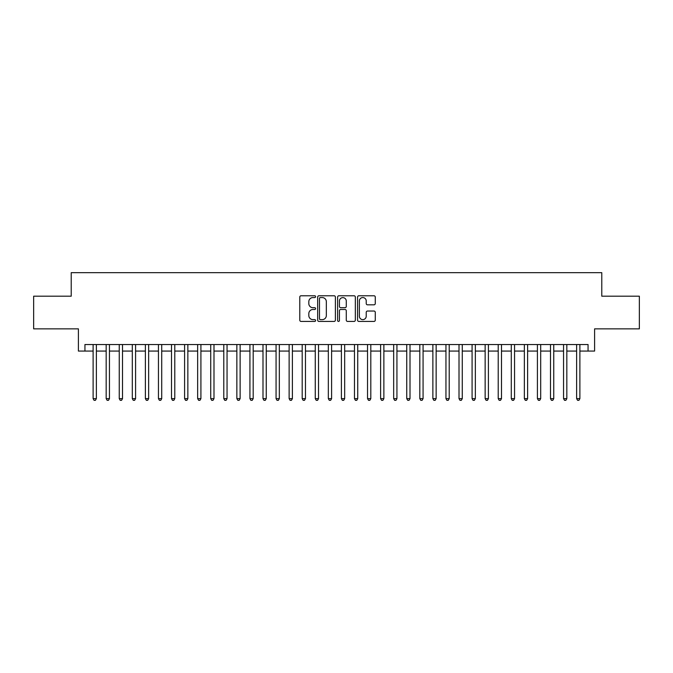 <?xml version="1.0" encoding="UTF-8"?>
<svg xmlns="http://www.w3.org/2000/svg" width="673" height="673" viewBox="0 0 673 673"><rect width="100%" height="100%" fill="white"/><g stroke="black" fill="none" stroke-linecap="round" stroke-linejoin="round"><path stroke-width="1.01" d="M315.595 296.667A0.9 0.9 0 0 0 314.695 295.775L301.067 295.775A1.279 1.279 0 0 0 299.779 297.054L299.779 320.146A1.279 1.279 0 0 0 301.067 321.425L314.695 321.425A0.9 0.9 0 0 0 315.595 320.533A0.9 0.9 0 0 0 314.695 319.633L312.928 319.633A4.105 4.105 0 0 1 308.823 315.528L308.823 313.601A4.105 4.105 0 0 1 312.928 309.496L314.695 309.496A0.9 0.9 0 0 0 315.595 308.596A0.9 0.9 0 0 0 314.695 307.704L312.928 307.704A4.105 4.105 0 0 1 308.823 303.599L308.823 301.672A4.105 4.105 0 0 1 312.928 297.567L314.695 297.567A0.9 0.9 0 0 0 315.595 296.667M373.986 304.819A1.279 1.279 0 0 0 375.273 303.531L375.273 297.054A1.279 1.279 0 0 0 373.986 295.775L358.852 295.775A1.279 1.279 0 0 0 357.565 297.054L357.565 320.146A1.279 1.279 0 0 0 358.852 321.425L373.986 321.425A1.279 1.279 0 0 0 375.273 320.146L375.273 312.322A1.279 1.279 0 0 0 373.986 311.035L367.508 311.035A1.279 1.279 0 0 0 366.23 312.322L366.23 316.201A3.432 3.432 0 0 1 362.797 319.633A3.432 3.432 0 0 1 359.365 316.201L359.365 300.999A3.432 3.432 0 0 1 362.797 297.567A3.432 3.432 0 0 1 366.23 300.999L366.23 303.531A1.279 1.279 0 0 0 367.508 304.819L373.986 304.819M84.941 351.07L84.941 344.534L588.059 344.534L588.059 351.07L594.596 351.07L594.596 328.853L639.35 328.853L639.35 296.187L601.78 296.187L601.78 272.666L71.22 272.666L71.22 296.187L33.65 296.187L33.65 328.853L78.405 328.853L78.405 351.07L93.11 351.07M335.381 297.054A1.279 1.279 0 0 0 334.094 295.775L318.96 295.775A1.279 1.279 0 0 0 317.673 297.054L317.673 320.146A1.279 1.279 0 0 0 318.96 321.425L334.094 321.425A1.279 1.279 0 0 0 335.381 320.146L335.381 297.054M338.906 295.775L354.04 295.775A1.279 1.279 0 0 1 355.327 297.054L355.327 320.146A1.279 1.279 0 0 1 354.04 321.425L347.562 321.425A1.279 1.279 0 0 1 346.284 320.146L346.284 310.783A1.279 1.279 0 0 0 344.997 309.496L340.698 309.496A1.279 1.279 0 0 0 339.419 310.783L339.419 320.533A0.9 0.9 0 0 1 338.519 321.425A0.9 0.9 0 0 1 337.619 320.533L337.619 297.054A1.279 1.279 0 0 1 338.906 295.775M96.374 351.07L106.174 351.07M109.447 351.07L119.247 351.07M122.511 351.07L132.312 351.07M135.584 351.07L145.385 351.07M148.649 351.07L158.449 351.07M161.713 351.07L171.514 351.07M174.787 351.07L184.587 351.07M187.851 351.07L197.652 351.07M200.916 351.07L210.725 351.07M213.989 351.07L223.789 351.07M227.053 351.07L236.854 351.07M240.126 351.07L249.927 351.07M253.191 351.07L262.992 351.07M266.256 351.07L276.065 351.07M279.329 351.07L289.129 351.07M292.393 351.07L302.194 351.07M305.466 351.07L315.267 351.07M318.531 351.07L328.331 351.07M331.596 351.07L341.404 351.07M344.669 351.07L354.469 351.07M357.733 351.07L367.534 351.07M370.806 351.07L380.607 351.07M383.871 351.07L393.671 351.07M396.935 351.07L406.744 351.07M410.008 351.07L419.809 351.07M423.073 351.07L432.874 351.07M436.146 351.07L445.947 351.07M449.211 351.07L459.011 351.07M462.275 351.07L472.084 351.07M475.348 351.07L485.149 351.07M488.413 351.07L498.213 351.07M501.486 351.07L511.287 351.07M514.551 351.07L524.351 351.07M527.615 351.07L537.416 351.07M540.688 351.07L550.489 351.07M553.753 351.07L563.553 351.07M566.826 351.07L576.626 351.07M579.89 351.07L588.059 351.07M320.373 297.567A0.9 0.9 0 0 0 319.473 298.467L319.473 318.733A0.9 0.9 0 0 0 320.373 319.633L322.232 319.633A4.105 4.105 0 0 0 326.338 315.528L326.338 301.672A4.105 4.105 0 0 0 322.232 297.567L320.373 297.567M346.284 301.067A3.432 3.432 0 0 0 342.851 297.634A3.432 3.432 0 0 0 339.419 301.067L339.419 306.417A1.279 1.279 0 0 0 340.698 307.704L344.997 307.704A1.279 1.279 0 0 0 346.284 306.417L346.284 301.067M96.374 344.534L96.374 398.635L93.11 398.635L93.11 344.534M96.374 398.635L95.398 400.334L94.085 400.334L93.11 398.635M109.447 344.534L109.447 398.635L106.174 398.635L106.174 344.534M109.447 398.635L108.462 400.334L107.158 400.334L106.174 398.635M122.511 344.534L122.511 398.635L119.247 398.635L119.247 344.534M122.511 398.635L121.535 400.334L120.223 400.334L119.247 398.635M135.584 344.534L135.584 398.635L132.312 398.635L132.312 344.534M135.584 398.635L134.6 400.334L133.296 400.334L132.312 398.635M148.649 344.534L148.649 398.635L145.385 398.635L145.385 344.534M148.649 398.635L147.665 400.334L146.361 400.334L145.385 398.635M161.713 344.534L161.713 398.635L158.449 398.635L158.449 344.534M161.713 398.635L160.738 400.334L159.425 400.334L158.449 398.635M174.787 344.534L174.787 398.635L171.514 398.635L171.514 344.534M174.787 398.635L173.802 400.334L172.498 400.334L171.514 398.635M187.851 344.534L187.851 398.635L184.587 398.635L184.587 344.534M187.851 398.635L186.875 400.334L185.563 400.334L184.587 398.635M200.916 344.534L200.916 398.635L197.652 398.635L197.652 344.534M200.916 398.635L199.94 400.334L198.636 400.334L197.652 398.635M213.989 344.534L213.989 398.635L210.725 398.635L210.725 344.534M213.989 398.635L213.005 400.334L211.701 400.334L210.725 398.635M227.053 344.534L227.053 398.635L223.789 398.635L223.789 344.534M227.053 398.635L226.078 400.334L224.765 400.334L223.789 398.635M240.126 344.534L240.126 398.635L236.854 398.635L236.854 344.534M240.126 398.635L239.142 400.334L237.838 400.334L236.854 398.635M253.191 344.534L253.191 398.635L249.927 398.635L249.927 344.534M253.191 398.635L252.215 400.334L250.903 400.334L249.927 398.635M266.256 344.534L266.256 398.635L262.992 398.635L262.992 344.534M266.256 398.635L265.28 400.334L263.976 400.334L262.992 398.635M279.329 344.534L279.329 398.635L276.065 398.635L276.065 344.534M279.329 398.635L278.344 400.334L277.04 400.334L276.065 398.635M292.393 344.534L292.393 398.635L289.129 398.635L289.129 344.534M292.393 398.635L291.417 400.334L290.105 400.334L289.129 398.635M305.466 344.534L305.466 398.635L302.194 398.635L302.194 344.534M305.466 398.635L304.482 400.334L303.178 400.334L302.194 398.635M318.531 344.534L318.531 398.635L315.267 398.635L315.267 344.534M318.531 398.635L317.555 400.334L316.243 400.334L315.267 398.635M331.596 344.534L331.596 398.635L328.331 398.635L328.331 344.534M331.596 398.635L330.62 400.334L329.316 400.334L328.331 398.635M344.669 344.534L344.669 398.635L341.404 398.635L341.404 344.534M344.669 398.635L343.684 400.334L342.38 400.334L341.404 398.635M357.733 344.534L357.733 398.635L354.469 398.635L354.469 344.534M357.733 398.635L356.757 400.334L355.445 400.334L354.469 398.635M370.806 344.534L370.806 398.635L367.534 398.635L367.534 344.534M370.806 398.635L369.822 400.334L368.518 400.334L367.534 398.635M383.871 344.534L383.871 398.635L380.607 398.635L380.607 344.534M383.871 398.635L382.895 400.334L381.583 400.334L380.607 398.635M396.935 344.534L396.935 398.635L393.671 398.635L393.671 344.534M396.935 398.635L395.96 400.334L394.656 400.334L393.671 398.635M410.008 344.534L410.008 398.635L406.744 398.635L406.744 344.534M410.008 398.635L409.024 400.334L407.72 400.334L406.744 398.635M423.073 344.534L423.073 398.635L419.809 398.635L419.809 344.534M423.073 398.635L422.097 400.334L420.785 400.334L419.809 398.635M436.146 344.534L436.146 398.635L432.874 398.635L432.874 344.534M436.146 398.635L435.162 400.334L433.858 400.334L432.874 398.635M449.211 344.534L449.211 398.635L445.947 398.635L445.947 344.534M449.211 398.635L448.235 400.334L446.922 400.334L445.947 398.635M462.275 344.534L462.275 398.635L459.011 398.635L459.011 344.534M462.275 398.635L461.299 400.334L459.995 400.334L459.011 398.635M475.348 344.534L475.348 398.635L472.084 398.635L472.084 344.534M475.348 398.635L474.364 400.334L473.06 400.334L472.084 398.635M488.413 344.534L488.413 398.635L485.149 398.635L485.149 344.534M488.413 398.635L487.437 400.334L486.125 400.334L485.149 398.635M501.486 344.534L501.486 398.635L498.213 398.635L498.213 344.534M501.486 398.635L500.502 400.334L499.198 400.334L498.213 398.635M514.551 344.534L514.551 398.635L511.287 398.635L511.287 344.534M514.551 398.635L513.575 400.334L512.262 400.334L511.287 398.635M527.615 344.534L527.615 398.635L524.351 398.635L524.351 344.534M527.615 398.635L526.639 400.334L525.335 400.334L524.351 398.635M540.688 344.534L540.688 398.635L537.416 398.635L537.416 344.534M540.688 398.635L539.704 400.334L538.4 400.334L537.416 398.635M553.753 344.534L553.753 398.635L550.489 398.635L550.489 344.534M553.753 398.635L552.777 400.334L551.465 400.334L550.489 398.635M566.826 344.534L566.826 398.635L563.553 398.635L563.553 344.534M566.826 398.635L565.842 400.334L564.538 400.334L563.553 398.635M579.89 344.534L579.89 398.635L576.626 398.635L576.626 344.534M579.89 398.635L578.915 400.334L577.602 400.334L576.626 398.635"/></g></svg>
